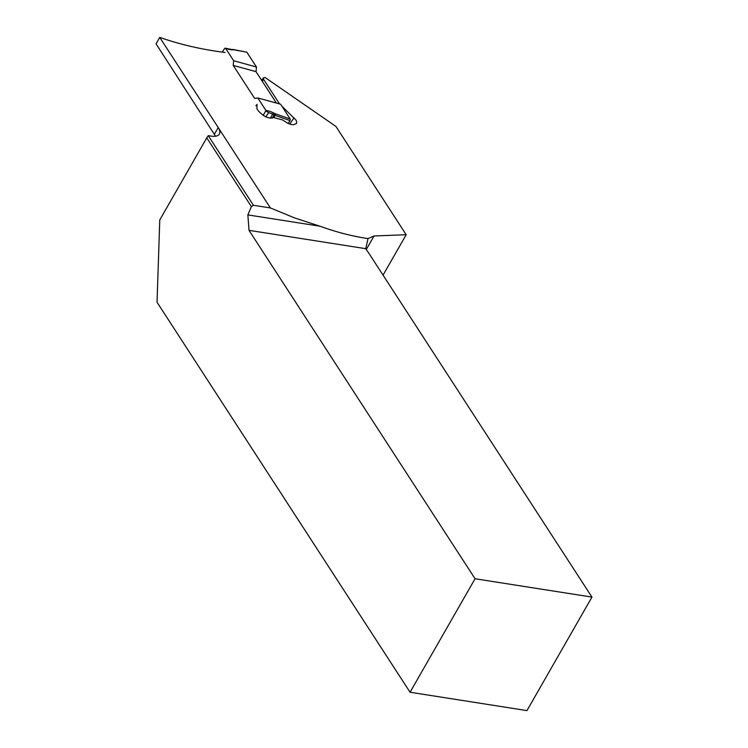 <?xml version="1.0" encoding="UTF-8"?>
<svg xmlns="http://www.w3.org/2000/svg" width="748" height="748" viewBox="0 0 748 748"><rect width="100%" height="100%" fill="white"/><g stroke="black" fill="none" stroke-linecap="round" stroke-linejoin="round"><path stroke-width="1.12" d="M365.772 248.682L249.019 230.347L475.064 578.746L410.063 692.237L526.947 710.6L591.949 597.1L367.866 251.73A17.503 7.751 29.8 0 1 365.772 248.682L367.997 238.603L374.047 235.975L406.183 234.722L335.917 126.431L265.072 77.483L263.389 77.895L263.605 79.363L279.546 103.935M253.422 205.279L270.383 207.944L218.229 127.543A17.503 7.751 -150.2 0 1 219.388 134.042A17.503 7.751 -150.2 0 1 211.188 136.117L208.253 135.659L253.422 205.279L251.365 206.607L206.766 137.875L159.773 219.94L157.043 302.267L410.063 692.237M249.019 230.347L247.859 214.9L320.088 226.242L294.712 217.977L270.383 207.944M251.365 206.607L247.859 214.9M591.949 597.1L475.064 578.746M368.119 238.378L367.997 238.603C352.112 236.209 336.142 232.086 320.088 226.242M214.545 133.986L218.229 127.543L159.735 37.4L156.052 43.833L215.536 136.23M225.036 52.472C201.792 49.518 180.025 44.497 159.735 37.4M281.874 106.188L295.937 119.989L296.713 121.868L296.395 123.598L293.366 124.748L290.794 124.392L287.933 123.383L282.604 119.932L273.497 117.511C268.775 119.054 263.623 116.716 258.06 110.517L256.891 108.722L257.003 104.365M256.255 105.141L256.031 105.618M383.051 275.133L406.183 234.722M208.253 135.659L206.766 137.875M263.184 115.351L265.979 110.564L257.789 97.951L254.657 98.437L233.217 65.394L233.647 60.738L225.681 48.452A1.169 0.729 -74.6 0 0 224.596 48.62L222.193 52.098M257.789 97.951L280.603 104.224L290.196 119.016L290.056 120.624L275.208 115.388A4.086 1.552 -145.3 0 1 274.385 115.042L272.992 114.36A14.586 5.535 34.7 0 0 268.682 112.677L266.138 111.078M288.102 123.457L290.056 120.624M233.217 49.574A1.169 0.823 100.6 0 1 233.535 49.546L246.859 52.22L256.461 67.011L256.031 71.668L276.395 103.065M233.647 60.738L256.461 67.011M233.217 65.394L256.031 71.668M262.268 81.289L263.605 79.363M289.719 124.075L294.076 117.773M374.047 235.975L366.268 249.561M265.979 110.564A15.755 5.975 -145.3 0 1 273.478 112.883L274.881 113.565A2.917 1.103 34.7 0 0 275.47 113.818L290.196 119.016M265.802 116.828L268.682 112.677M270.299 118.231L273.478 112.883M272.216 118.175L274.881 113.565M273.693 117.567L275.208 115.388A1.169 0.626 109.4 0 0 275.47 113.818M246.859 52.22L233.937 49.807A2.917 1.103 34.7 0 0 233.488 49.77L232.563 49.817A15.755 5.975 -145.3 0 1 228.748 49.293L225.681 48.452M228.056 49.106A1.169 0.729 105.4 0 1 228.748 49.293M225.372 48.218L231.889 49.536A1.169 0.972 87.1 0 1 232.563 49.817M231.889 49.536L232.815 49.49A1.169 0.972 87.1 0 1 233.488 49.77M232.815 49.49L233.535 49.546A1.169 0.823 100.6 0 1 233.937 49.807M255.975 105.851L256.994 104.383M261.678 80.373L263.436 77.839"/></g></svg>

